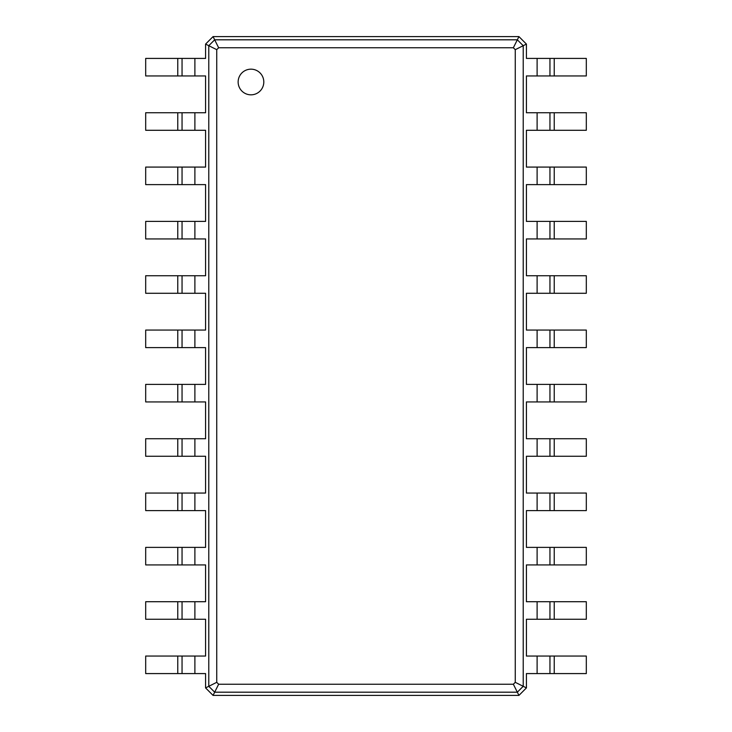 <?xml version="1.0" encoding="UTF-8"?>
<svg xmlns="http://www.w3.org/2000/svg" width="732" height="732" viewBox="0 0 732 732"><rect width="100%" height="100%" fill="white"/><g stroke="black" fill="none" stroke-linecap="round" stroke-linejoin="round"><path stroke-width="1.1" d="M554.225 58.414L554.225 75.954L586.314 75.954L586.314 58.414L526.418 58.414L526.418 44.085L523.215 45.695L523.215 686.305L515.255 682.325L513.352 684.228L218.648 684.228L216.745 682.325L216.745 49.675L218.648 47.772L513.352 47.772L515.255 49.675L515.255 682.325M554.225 75.954L526.418 75.954L526.418 112.746L537.114 112.746L537.114 130.287L526.418 130.287L526.418 167.079L537.114 167.079L537.114 184.62L526.418 184.62L526.418 221.403L537.114 221.403L537.114 238.943L526.418 238.943L526.418 275.735L537.114 275.735L537.114 293.276L526.418 293.276L526.418 330.068L537.114 330.068L537.114 347.608L526.418 347.608L526.418 384.392L537.114 384.392L537.114 401.932L526.418 401.932L526.418 438.724L537.114 438.724L537.114 456.265L526.418 456.265L526.418 493.057L537.114 493.057L537.114 510.597L526.418 510.597L526.418 547.38L537.114 547.38L537.114 564.921L526.418 564.921L526.418 601.713L537.114 601.713L537.114 619.254L526.418 619.254L526.418 656.046L537.114 656.046L537.114 673.586L526.418 673.586L526.418 687.915L518.933 695.4L213.067 695.4L205.582 687.915L205.582 673.586L194.886 673.586L194.886 656.046L205.582 656.046L205.582 619.254L194.886 619.254L194.886 601.713L205.582 601.713L205.582 564.921L194.886 564.921L194.886 547.38L205.582 547.38L205.582 510.597L194.886 510.597L194.886 493.057L205.582 493.057L205.582 456.265L194.886 456.265L194.886 438.724L205.582 438.724L205.582 401.932L194.886 401.932L194.886 384.392L205.582 384.392L205.582 347.608L194.886 347.608L194.886 330.068L205.582 330.068L205.582 293.276L194.886 293.276L194.886 275.735L205.582 275.735L205.582 238.943L194.886 238.943L194.886 221.403L205.582 221.403L205.582 184.62L194.886 184.62L194.886 167.079L205.582 167.079L205.582 130.287L194.886 130.287L194.886 112.746L205.582 112.746L205.582 75.954L194.886 75.954L194.886 58.414L205.582 58.414L205.582 44.085L213.067 36.6L518.933 36.6L526.418 44.085M549.952 58.414L549.952 75.954M518.933 36.6L517.332 39.812L523.215 45.695L515.255 49.675M554.225 112.746L554.225 130.287L586.314 130.287L586.314 112.746L537.114 112.746M537.114 656.046L586.314 656.046L586.314 673.586L537.114 673.586M526.418 687.915L523.215 686.305L517.332 692.188L513.352 684.228M537.114 601.713L586.314 601.713L586.314 619.254L537.114 619.254M554.225 130.287L537.114 130.287M554.225 167.079L554.225 184.62L586.314 184.62L586.314 167.079L537.114 167.079M537.114 547.38L586.314 547.38L586.314 564.921L537.114 564.921M554.225 184.62L537.114 184.62M554.225 221.403L554.225 238.943L586.314 238.943L586.314 221.403L537.114 221.403M537.114 493.057L586.314 493.057L586.314 510.597L537.114 510.597M554.225 238.943L537.114 238.943M554.225 275.735L554.225 293.276L586.314 293.276L586.314 275.735L537.114 275.735M537.114 438.724L586.314 438.724L586.314 456.265L537.114 456.265M554.225 293.276L537.114 293.276M554.225 330.068L554.225 347.608L586.314 347.608L586.314 330.068L537.114 330.068M537.114 384.392L586.314 384.392L586.314 401.932L537.114 401.932M554.225 347.608L537.114 347.608M213.067 36.6L214.668 39.812L517.332 39.812L513.352 47.772M250.975 94.831A12.837 12.837 0 0 0 262.083 75.579A12.837 12.837 0 0 0 239.858 75.579A12.837 12.837 0 0 0 250.975 94.831M549.952 112.746L549.952 130.287L549.952 112.746M518.933 695.4L517.332 692.188L214.668 692.188L208.785 686.305L208.785 45.695L214.668 39.812L218.648 47.772M549.952 656.046L549.952 673.586M549.952 601.713L549.952 619.254M549.952 167.079L549.952 184.62M549.952 547.38L549.952 564.921M549.952 221.403L549.952 238.943M549.952 493.057L549.952 510.597M549.952 275.735L549.952 293.276M549.952 438.724L549.952 456.265M549.952 330.068L549.952 347.608M549.952 384.392L549.952 401.932M205.582 44.085L216.745 49.675M205.582 687.915L216.745 682.325M213.067 695.4L218.648 684.228M177.775 673.586L177.775 656.046L145.686 656.046L145.686 673.586L194.886 673.586M194.886 75.954L145.686 75.954L145.686 58.414L194.886 58.414M177.775 656.046L194.886 656.046M177.775 619.254L177.775 601.713L145.686 601.713L145.686 619.254L194.886 619.254M194.886 130.287L145.686 130.287L145.686 112.746L194.886 112.746M177.775 601.713L194.886 601.713M177.775 564.921L177.775 547.38L145.686 547.38L145.686 564.921L194.886 564.921M194.886 184.62L145.686 184.62L145.686 167.079L194.886 167.079M177.775 547.38L194.886 547.38M177.775 510.597L177.775 493.057L145.686 493.057L145.686 510.597L194.886 510.597M194.886 238.943L145.686 238.943L145.686 221.403L194.886 221.403M177.775 493.057L194.886 493.057M177.775 456.265L177.775 438.724L145.686 438.724L145.686 456.265L194.886 456.265M194.886 293.276L145.686 293.276L145.686 275.735L194.886 275.735M177.775 438.724L194.886 438.724M177.775 401.932L177.775 384.392L145.686 384.392L145.686 401.932L194.886 401.932M194.886 347.608L145.686 347.608L145.686 330.068L194.886 330.068M177.775 384.392L194.886 384.392M182.048 673.586L182.048 656.046M182.048 75.954L182.048 58.414M182.048 619.254L182.048 601.713M182.048 130.287L182.048 112.746M182.048 564.921L182.048 547.38M182.048 184.62L182.048 167.079M182.048 510.597L182.048 493.057L182.048 510.597M182.048 238.943L182.048 221.403M182.048 456.265L182.048 438.724M182.048 293.276L182.048 275.735M182.048 401.932L182.048 384.392M182.048 347.608L182.048 330.068M537.114 58.414L537.114 75.954M554.225 656.046L554.225 673.586M554.225 601.713L554.225 619.254M554.225 547.38L554.225 564.921M554.225 493.057L554.225 510.597M554.225 438.724L554.225 456.265M554.225 384.392L554.225 401.932M177.775 75.954L177.775 58.414M177.775 130.287L177.775 112.746M177.775 184.62L177.775 167.079M177.775 238.943L177.775 221.403M177.775 293.276L177.775 275.735M177.775 347.608L177.775 330.068"/></g></svg>
